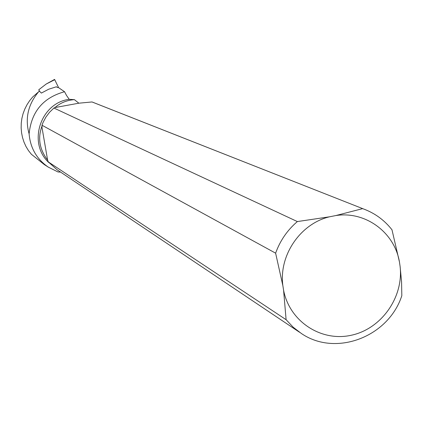 <?xml version="1.0" encoding="UTF-8"?>
<svg xmlns="http://www.w3.org/2000/svg" width="423" height="423" viewBox="0 0 423 423"><rect width="100%" height="100%" fill="white"/><g stroke="black" fill="none" stroke-linecap="round" stroke-linejoin="round"><path stroke-width="0.63" d="M39.519 91.262L38.805 89.729L39.328 91.373M38.805 89.729L46.186 84.045L54.583 79.402L58.612 87.677L54.572 79.408M60.547 172.071L58.041 171.987L48.196 167.074C36.669 159.032 30.308 147.971 29.113 133.89C24.857 118.525 28.018 104.502 38.588 91.817L39.566 91.236L41.359 93.092L48.624 89.242L56.444 86.757L57.338 87.55L58.163 87.376L64.545 91.722L66.564 95.519L69.229 99.326L74.406 99.643C66.924 100.182 60.452 102.821 54.995 107.558L78.847 103.196L74.406 99.643M299.473 332.219L56.983 169.681L48.307 161.909L47.625 160.127C39.566 149.467 37.631 138.263 41.824 126.509L42.131 126.683L41.972 125.224L43.083 122.406L45.933 117.065L49.576 112.232L53.917 108.034L297.358 221.567C287.349 230.144 280.1 240.676 275.616 253.166L41.972 125.224M53.917 108.034L54.995 107.558M48.973 162.707C27.405 143.355 40.301 102.884 69.229 99.326M29.113 133.89C31.376 111.693 43.188 97.634 64.545 91.722M94.065 102.752L92.008 101.959L78.847 103.196M47.217 166.424L44.367 164.621L31.376 154.268L28.431 150.546L25.967 146.48L24 142.133L22.53 137.565L21.578 132.838L21.15 128.005L21.256 123.13L21.906 118.308L23.096 113.607L24.798 109.076L26.977 104.767L29.615 100.722L32.682 96.989L38.588 91.817M48.307 161.909L286.107 319.693L283.584 290.21C289.491 321.231 320.745 341.911 350.921 335.328C381.171 329.147 403.738 297.443 400.1 266.379L399.428 261.869L391.989 229.8C384.444 220.177 374.968 213.24 363.558 208.978L92.008 101.959M286.107 319.693L293.213 327.243L301.403 333.514C335.82 357.097 388.51 336.909 401.824 295.693L401.564 281.781L400.1 266.379M297.358 221.567L329.512 216.809C300.277 223.693 278.704 255.481 282.865 285.657L275.616 253.166M283.584 290.21L282.865 285.657M399.428 261.869C394.437 232.269 365.35 210.844 335.809 215.561L362.611 208.639M329.512 216.809L335.809 215.561M47.625 160.127L41.824 126.509M54.773 79.683L46.186 84.045M44.431 164.526L48.338 167.191M92.589 102.17L363.558 208.978"/></g></svg>
